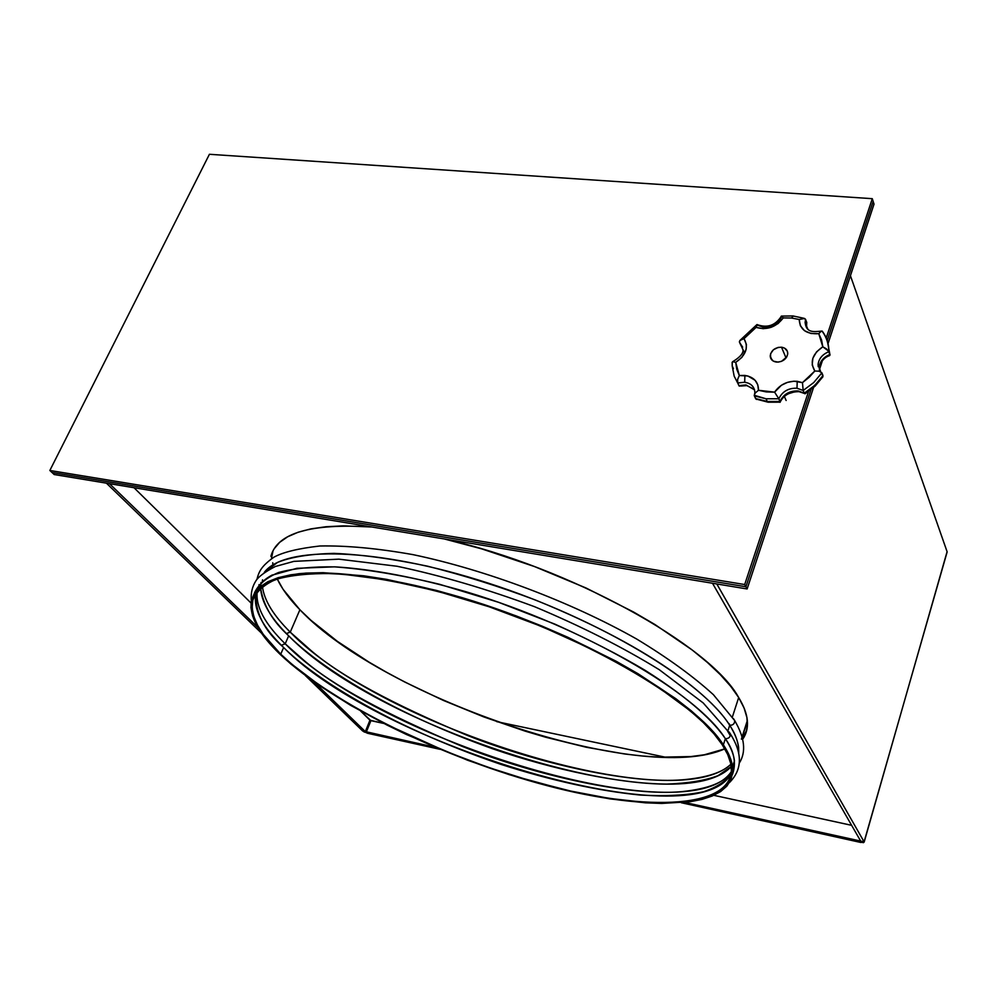 <?xml version="1.0" encoding="UTF-8"?>
<svg xmlns="http://www.w3.org/2000/svg" width="997" height="997" viewBox="0 0 997 997"><rect width="100%" height="100%" fill="white"/><g stroke="black" fill="none" stroke-linecap="round" stroke-linejoin="round"><path stroke-width="1.5" d="M49.85 470.472L744.697 584.541L808.517 391.547L744.697 584.541L745.918 586.759L810.985 389.715L745.918 586.759L52.031 472.503L745.918 586.759L744.697 584.541L49.85 470.472L52.031 472.503L49.85 470.472L209.42 154.286L49.85 470.472M826.239 337.946L872.288 198.677L209.42 154.286L872.288 198.677L873.16 201.419L827.223 340.525L873.16 201.419L872.288 198.677L826.239 337.946M776.439 362.085C772.513 361.437 770.432 359.381 770.207 355.904C771.229 350.283 774.993 347.392 781.511 347.205L786.047 357.998L781.511 347.205L778.109 347.43L773.41 349.773L770.594 353.736L770.581 358.023L773.41 361.176L778.121 362.123L781.536 361.338L786.733 356.963L787.717 354.06L787.368 351.243L784.527 348.103L781.511 347.205C785.486 347.853 787.568 349.935 787.767 353.486L787.767 353.474C786.683 359.07 782.907 361.936 776.439 362.085M784.365 396.445L786.135 400.495L784.365 396.445M788.328 393.765L795.02 391.709L788.328 393.765M732.209 366.011L734.166 376.131L739.263 386.113L745.93 384.929L754.505 389.802L745.93 384.929L747.015 385.702L745.93 384.929L738.939 385.652L737.693 382.973L744.697 382.237L744.884 375.42L739.325 375.52L737.643 379.383L737.693 382.973L744.697 382.237C751.028 383.297 754.417 386.686 754.879 392.407L754.629 393.902M822.45 377.439L822.986 375.582L814.848 385.278L804.305 393.192L805.127 393.778L798.123 390.924C789.574 390.674 783.53 394.176 780.003 401.442L778.819 398.763C782.358 391.472 788.415 387.958 796.977 388.219L803.171 390.475L804.305 393.192L805.937 392.195L813.465 386.524L819.833 379.907L822.986 375.582L821.889 372.841L813.739 382.549L803.171 390.475L804.305 393.192L798.123 390.924C789.574 390.674 783.53 394.176 780.003 401.442L778.819 398.763C782.358 391.472 788.415 387.958 796.977 388.219L797.239 381.315C787.605 380.804 780.053 384.418 774.582 392.145L778.819 398.763L766.045 398.788L754.355 395.896L755.589 398.563L767.254 401.467L766.045 398.788L767.254 401.467L780.003 401.442L780.153 402.265M757.521 324.798L756.673 324.835L756.112 327.377C766.942 330.418 775.99 327.265 783.268 317.918L781.399 316.074L783.268 317.918L791.456 318.018L793.35 315.987L791.456 318.018L799.208 319.476L800.354 325.745L804.504 330.705L810.997 333.497L818.761 333.671L821.578 339.952L822.812 346.806L816.593 351.829L812.854 358.247L812.219 365.014L814.811 371.021L809.203 377.265L802.46 382.649L794.011 381.19L787.468 382.362L781.399 385.266L774.582 392.145L766.269 391.921L758.455 390.276L757.82 384.879L755.103 380.293L747.875 375.994L739.325 375.52L736.733 369.189L735.724 362.347L741.88 357.4L746.13 349.411L746.404 344.464L744.036 338.644L749.532 332.599L756.112 327.377L763.278 328.698L771.042 327.352L778.096 323.551L783.268 317.918L791.456 318.018L799.208 319.476L804.629 318.467L806.698 322.181L806.561 327.776M758.268 399.635L768.201 402.215L779.791 402.177M740.734 386.038L746.541 385.652M781.436 317.034C777.972 324.037 772.064 327.477 763.739 327.34L757.795 325.271M805.127 322.692L805.588 319.389L804.629 318.467L799.208 319.476C799.831 329.646 806.349 334.381 818.761 333.671L821.341 331.104L822.675 331.752C826.924 337.584 828.981 344.227 828.843 351.679C828.981 344.227 826.924 337.584 822.675 331.752L822.55 331.789M733.468 368.691L732.209 365.986L732.247 362.995M742.653 347.168L739.512 342.332L744.198 352.153M818.225 366.734L818.101 364.553C818.761 358.721 822.351 354.421 828.843 351.679L829.915 354.458L827.236 340.563L829.915 354.458C823.435 357.188 819.858 361.475 819.198 367.307L819.571 370.56M822.375 331.266L821.017 331.266L818.761 333.671L822.812 346.806L828.507 351.031L830.04 354.994L829.13 355.73L829.915 354.458C823.547 357.125 819.983 361.325 819.21 367.046M820.668 371.707L818.113 364.304C818.886 358.571 822.463 354.359 828.843 351.679L826.463 348.863L822.812 346.806C812.306 353.997 809.639 362.073 814.811 371.021L819.11 371.196L821.889 372.841L819.11 371.196L814.811 371.021L802.46 382.649L803.171 390.475L813.739 382.549L821.889 372.841L822.886 376.841M807.782 329.047L805.115 322.567L805.588 319.389L806.797 322.766L806.224 325.358M740.746 345.062L739.388 341.722L739.911 340.476L744.036 338.644L756.112 327.377L757.222 324.573M754.879 392.232C754.343 386.612 750.94 383.272 744.697 382.237L744.884 375.42C753.944 376.991 758.468 381.951 758.455 390.276L755.24 393.005L754.218 395.248L755.24 393.005L758.455 390.276L774.582 392.145L778.819 398.763L766.045 398.788L754.218 395.248L755.975 399.074L767.254 401.467L780.003 401.442L780.04 402.302M741.145 345.623L741.78 346.084M756.598 399.436L755.975 399.074L756.598 399.436M805.726 392.394L805.127 393.778M781.262 316.199L781.249 316.41C775.255 325.583 767.179 328.3 757.01 324.561M737.693 382.973L737.643 379.383L739.325 375.52L735.724 362.347L732.832 361.737L732.085 362.459L732.832 361.737L735.724 362.347C746.08 355.219 748.859 347.317 744.036 338.644L740.497 339.927L739.388 341.722L742.977 349.723M797.239 381.315L796.977 388.219L803.171 390.475L802.46 382.649L797.239 381.315M745.42 734.278L747.364 726.414L746.94 717.628L744.061 707.97L738.677 697.526C743.799 705.913 746.678 713.578 747.339 720.532C747.974 727.685 746.417 733.929 742.665 739.263M742.304 737.755L746.703 730.39L742.304 737.743M947.15 551.964L864.1 841.829L716.806 583.955L864.1 841.829L684.627 802.411L860.012 841.194L860.261 840.346L860.735 842.453L681.312 802.735L863.477 842.664L864.1 841.829L860.012 841.194L860.735 842.453L864.175 842.054L947.088 551.677L864.175 842.054M851.625 825.329L713.815 795.319L851.625 825.329M383.882 723.473L370.909 720.657L366.298 732.035L434.954 747.214L365.338 731.586L369.937 720.195L360.715 711.123L370.909 720.657L365.749 731.835L369.937 720.195L383.882 723.473M251.032 603.023L133.997 487.707L251.032 603.023M109.496 483.67L257.849 627.425L109.496 483.67M314.142 681.973L365.338 731.586L362.684 731L305.394 675.592L364.142 731.985L439.926 749.295L367.594 733.281L362.684 731L365.338 731.586L314.142 681.973M860.673 841.069L712.494 583.245L860.673 841.069M747.127 588.965L813.527 387.584L747.127 588.965L54.187 474.535L747.127 588.965L745.918 586.759L810.985 389.715L745.918 586.759L747.127 588.965M819.384 369.825L822.363 360.802L819.384 369.825M828.22 343.055L874.02 204.148L828.22 343.055M261.588 633.232L106.392 483.159L261.588 633.232M947.088 551.677L850.429 275.695L947.088 551.677M52.031 472.503L745.918 586.759L52.031 472.503L54.187 474.535L52.031 472.503M827.223 340.513L873.16 201.419L874.02 204.148L873.16 201.419L827.223 340.513M738.677 697.526L730.764 686.397L720.333 674.67L707.434 662.482L692.142 649.957L654.992 624.558L633.519 611.996L586.012 587.981L534.504 566.558L481.763 548.886L444.313 538.966C569.262 567.019 710.487 645.533 738.677 697.526L732.384 716.993L738.677 697.526M270.885 556.301C277.203 532.971 310.852 523.201 371.844 526.989L343.205 525.868L325.944 526.74L310.865 528.884L298.091 532.248L287.697 536.76L279.696 542.318L274.113 548.836M272.38 552.899L271.545 557.996L273.091 550.581M253.45 598.125L253.388 598.998C254.634 589.987 260.728 582.074 271.683 575.281L296.894 568.315L334.419 566.844C365.438 569.063 400.47 574.87 439.527 584.279L498.562 602.3L554.918 624.147C589.626 639.812 619.698 655.203 645.121 670.333C691.631 699.695 714.475 722.538 725.355 738.69L723.373 744.809C728.682 752.872 731.736 760.2 732.533 766.805C736.434 809.228 649.172 812.63 547.49 785.748C445.497 758.929 333.235 704.867 279.758 653.995C258.073 633.17 248.677 615.137 251.568 599.882L259.008 587.694C268.006 581.027 281.341 576.366 299 573.686C337.684 570.184 396.582 578.434 462.321 597.714C579.818 632.721 694.859 699.558 723.373 744.809L725.355 738.69C734.228 751.177 736.571 763.204 732.384 774.744L734.453 760.823C733.667 754.168 730.639 746.803 725.355 738.69C728.72 738.715 730.402 737.132 730.377 733.917C730.402 737.132 728.72 738.715 725.355 738.69C697.09 693.438 583.37 626.914 466.509 591.894C416.783 577.525 373.065 569.187 335.353 566.882C312.422 566.533 293.517 568.402 278.612 572.49C266.199 577.724 258.098 584.666 254.322 593.315M730.315 735.649L727.723 731.374M729.692 725.293L728.047 730.39L729.692 725.293C736.11 734.814 739.113 744.261 738.715 753.657L738.64 747.713C737.905 740.958 734.926 733.493 729.692 725.293C733.032 725.317 734.702 723.747 734.714 720.569C734.702 723.747 733.032 725.317 729.692 725.293C702.835 681.724 599.658 619.037 488.206 583.108C376.716 546.967 284.095 545.484 264.255 572.452L277.565 562.395C290.95 556.999 309.755 553.983 334.007 553.372C361.425 554.544 392.656 558.831 427.713 566.221C463.904 575.356 499.734 586.597 535.202 599.932C659.927 650.418 714.911 700.966 729.692 725.293M290.127 632.036L286.438 633.569L290.252 632.148L310.565 650.131C339.902 675.567 392.257 704.032 467.63 735.537C542.542 764.998 631.998 784.003 682.696 779.791C706.574 777.685 722.651 772.501 730.913 764.213C673.249 818.425 381.789 727 290.252 632.148L299.898 609.753L283.086 589.327L277.241 578.958C281.864 588.766 289.417 599.023 299.898 609.753L290.252 632.148C273.328 615.361 264.043 600.119 262.423 586.398M262.398 581.201L262.547 579.818M285.08 643.676L281.378 645.283L285.217 643.813L302.988 659.528C331.876 684.951 384.904 713.889 462.072 746.329C538.941 776.713 631.113 796.329 681.612 791.655C708.892 788.839 725.517 782.097 731.462 771.441C689.874 835.199 380.443 741.456 285.217 643.813L288.669 635.812C272.567 621.206 263.22 605.241 260.603 587.894C261.301 602.088 270.661 618.053 288.669 635.812L285.217 643.813C264.816 623.923 255.481 606.463 257.214 591.445M260.616 586.323L261.04 582.435M283.634 647.502C264.305 630.677 255.07 612.582 255.917 593.203L255.88 593.377C252.951 608.668 262.199 626.714 283.634 647.502L280.743 654.194C259.22 633.506 249.898 615.585 252.752 600.443C256.117 591.744 263.831 584.74 275.882 579.431C290.439 575.257 309.058 573.3 331.739 573.574C369.114 575.743 412.646 583.968 462.346 598.237C579.207 633.045 693.688 699.52 722.127 744.56C727.436 752.61 730.489 759.938 731.287 766.519C735.138 808.692 648.337 812.081 547.141 785.324C445.622 758.617 333.908 704.804 280.743 654.194L283.634 647.502C380.031 746.03 695.233 840.471 731.25 773.61C726.389 781.037 717.155 787.082 703.583 791.743C687.157 795.27 666.158 796.391 640.61 795.095C598.026 790.833 551.441 780.589 500.843 764.35C383.309 724.296 310.553 674.57 283.634 647.502M272.405 574.945C264.828 578.833 259.768 583.681 257.201 589.501M732.758 769.996L733.892 762.555L732.758 769.996M732.733 769.198L733.306 767.939L732.733 769.198M288.669 635.812C381.365 731.536 678.421 823.709 731.287 766.543L718.039 775.654C705.353 780.489 688.279 783.293 666.831 784.091C620.458 783.742 554.806 770.207 492.543 748.747C381.664 709.091 314.79 662.282 288.669 635.812M738.029 750.741L738.067 749.52L738.029 750.741M728.944 723.51L730.103 725.355M299.898 609.753C384.393 699.146 642.392 785.798 724.794 748.847L704.405 754.766L690.946 756.561L659.989 757.184L642.791 756.038L624.658 753.981L586.186 747.227L545.745 737.244L525.145 731.137L483.857 716.943L443.366 700.417L404.745 682.01L386.475 672.227L369.064 662.158L337.422 641.383L310.902 620.259L299.898 609.753M742.591 735.375L747.239 722.538M272.729 562.757L272.941 564.938M258.846 586.448L259.021 584.591M734.714 720.569L733.456 718.625M730.377 733.917L729.094 731.96M723.373 744.809L715.21 734.066L704.505 722.713L691.307 710.849L675.717 698.623L637.906 673.648L616.084 661.21L567.904 637.307L542.156 626.166L515.773 615.76L462.471 597.751L436.287 590.386L386.574 579.357L363.681 575.792L323.103 572.677L305.842 573.101L290.825 574.795L278.126 577.699L267.844 581.737L260.005 586.822L254.596 592.879L251.593 599.808L250.945 607.497L252.565 615.859L256.379 624.783L262.261 634.179L279.758 653.995L291.112 664.226L318.355 684.927L350.72 705.402L387.085 725.106L406.427 734.502L467.456 760.188L509.293 774.681L571.044 791.493L609.89 798.884L645.495 802.834L661.709 803.432L690.173 801.725L702.087 799.37L712.282 795.992L720.569 791.593L726.813 786.184L730.901 779.766L732.683 772.363L732.072 764.038L728.994 754.829L723.373 744.809M280.743 654.194L263.358 634.491L257.513 625.144L253.737 616.258L252.129 607.946L252.789 600.294L255.793 593.414L261.189 587.395L269.003 582.335L279.247 578.322L291.884 575.443L306.839 573.774L324.013 573.362L343.255 574.247L387.148 580.005L436.586 590.984L489.078 606.762L541.857 626.565L592.056 649.321L615.361 661.41L656.911 686.223L690.198 710.774L703.334 722.576L714.002 733.867L722.127 744.56L727.723 754.517L730.813 763.69L731.437 771.977L729.667 779.342L725.629 785.736L719.423 791.132L711.185 795.506L701.065 798.871L689.201 801.214L660.899 802.934L644.772 802.348L609.329 798.41L570.67 791.057L529.968 780.614L488.356 767.416L446.943 751.85L387.546 724.981L351.343 705.365L319.14 684.976L292.034 664.376L280.743 654.194M666.133 757.359L496.755 721.654L666.133 757.359M770.207 355.904L772.064 360.204M803.744 318.23L792.889 315.937L781.511 316.086M798.697 391.659C789.811 391.784 783.642 395.223 780.177 401.99M820.556 371.644L819.198 367.307C821.142 361.076 824.594 357.2 829.541 355.655M806.797 322.766L806.237 324.935L805.127 322.143C805.987 333.035 813.714 331.901 821.341 331.104M747.002 385.702L754.38 389.366M799.133 391.709L804.442 393.454M805.09 393.79L815.122 386.126L822.949 376.692M822.002 331.041C826.476 336.986 828.756 343.853 828.819 351.617M756.885 324.623L739.948 340.426M742.977 349.424C743.65 353.075 740.16 357.2 732.508 361.799M732.172 362.821L732.209 365.986M747.339 720.532L741.382 739.151M734.453 760.823L732.533 766.805M729.443 782.595C742.354 769.634 742.665 753.433 730.402 733.991L703.209 702.947L659.341 669.747C622.589 647.153 580.989 626.141 534.566 606.699C487.097 589.077 441.272 575.605 397.08 566.259L338.868 559.155L293.866 561.373L275.297 566.508C265.202 571.767 258.784 576.453 256.067 580.566C252.179 586.635 250.596 593.439 251.331 600.979M738.64 747.713L737.867 750.143M739.388 762.954C746.292 751.85 744.747 737.743 734.727 720.644L713.428 694.722C693.301 676.39 667.741 657.846 636.734 639.065C571.019 601.914 486.424 570.01 413.032 554.644C377.639 548.35 346.595 545.471 319.875 545.995C298.365 548.437 283.011 552.176 273.851 557.223C261.139 566.358 258.921 571.58 256.939 579.382M252.752 600.443L255.88 593.377"/></g></svg>
